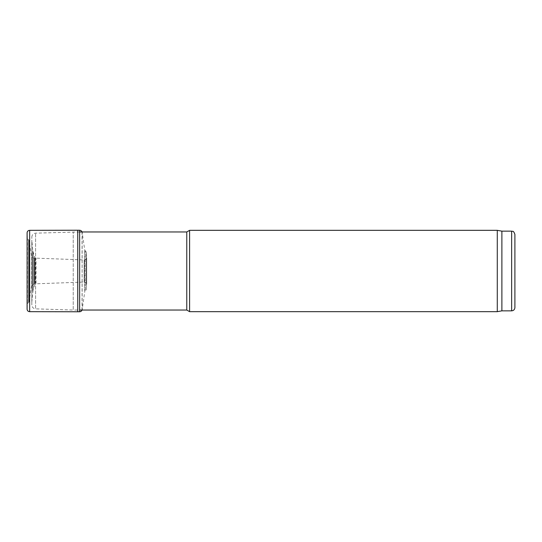 <?xml version="1.0" encoding="UTF-8"?>
<svg xmlns="http://www.w3.org/2000/svg" width="542" height="542" viewBox="0 0 542 542"><rect width="100%" height="100%" fill="white"/><g stroke="black" fill="none" stroke-linecap="round" stroke-linejoin="round"><path stroke-width="0.41" stroke-dasharray="2.71 2.03" d="M189.592 230.336L189.592 311.664M497.278 230.336L497.278 311.664M186.773 231.962L186.773 310.038M31.822 304.95L31.822 237.05L31.822 304.95C32.032 307.267 33.292 308.567 35.603 308.852L35.603 233.148L35.603 308.852L73.224 310.038L73.224 231.962L73.224 310.038L79.633 310.038M31.822 301.901L31.822 240.099L31.822 301.901L33.109 289.713L33.109 252.287L33.109 289.713L34.681 285.397L34.681 256.603L34.681 285.397L35.074 283.168L35.074 258.832L35.074 283.168M501.885 231.149L501.885 310.851M82.059 231.962L82.181 309.55L84.769 291.698L84.769 250.302L84.769 291.698L85.148 291.034L85.148 250.966L85.148 291.034L86.3 290.072L86.3 251.928L86.3 290.072L86.666 257.518L86.673 284.333C86.51 282.904 85.663 282.152 84.132 282.07L84.132 259.93L84.132 282.07L36.036 283.798L36.036 258.202L36.036 283.798L34.139 283.92L34.139 258.08L34.139 283.92L31.592 285.681L31.592 256.319L31.592 285.681L28.997 301.887L28.997 240.113L28.997 301.887L28.624 302.538L28.624 239.462L28.624 302.538L27.473 303.486L27.107 309.096L27.107 232.904L27.473 303.486L27.473 238.548M77.736 311.772L77.736 230.228M79.633 311.745L79.633 230.255M32.744 291.372L32.744 250.628L32.744 291.372M511.648 231.149L511.648 310.851M29.641 311.664L29.641 230.336M82.059 310.038L82.181 232.45L84.769 250.302L86.3 251.928L86.673 257.667C86.51 259.096 85.663 259.848 84.132 259.93L34.139 258.08C32.852 257.884 31.998 257.301 31.592 256.319L28.997 240.113L27.473 238.514L27.107 232.904M79.633 231.962L35.603 233.148C33.292 233.433 32.032 234.733 31.822 237.05M35.074 258.832L32.744 250.628L31.822 240.099M27.1 232.762L27.1 309.252M86.673 258.006L86.673 284.333L86.673 258.006"/><path stroke-width="0.81" d="M189.592 311.664L189.592 230.336L497.278 230.336L497.278 311.664L189.592 311.664L186.773 310.038L186.773 231.962L189.592 230.336M186.773 310.038L79.633 310.038M514.9 307.599L514.9 234.401L514.9 307.599C514.71 309.57 513.62 310.654 511.648 310.851L501.885 310.851L501.885 231.149L497.278 230.336M501.885 310.851L497.278 311.664M77.736 311.772L79.633 311.745L79.633 230.255L77.736 230.228L77.736 311.772L29.641 311.664C28.103 311.535 27.256 310.729 27.1 309.252L27.107 232.904M79.633 230.255C81.022 230.364 81.876 231.095 82.181 232.45M511.648 310.851L511.648 231.149C512.637 231.847 513.233 229.815 514.9 234.401M77.736 230.228L29.641 230.336L29.641 311.664M186.773 231.962L79.633 231.962M511.648 231.149L501.885 231.149M29.641 230.336C28.103 230.465 27.256 231.271 27.1 232.748L27.1 309.252M79.633 311.745C81.029 311.636 81.876 310.905 82.181 309.55"/></g></svg>
